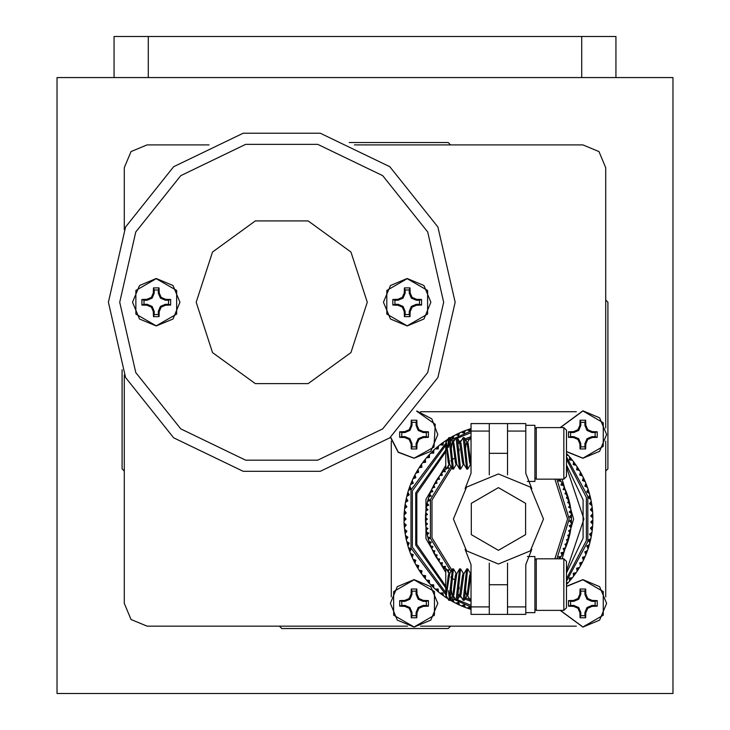 <?xml version="1.0" encoding="UTF-8"?>
<svg xmlns="http://www.w3.org/2000/svg" width="730" height="730" viewBox="0 0 730 730"><rect width="100%" height="100%" fill="white"/><g stroke="black" fill="none" stroke-linecap="round" stroke-linejoin="round"><path stroke-width="1.09" d="M367.281 302.266L350.947 251.987L308.17 220.907L255.299 220.907L212.521 251.987L196.188 302.266L212.521 352.544L255.299 383.624L308.17 383.624L350.947 352.544L367.281 302.266L350.947 251.987L308.17 220.907L255.299 220.907L212.521 251.987L196.188 302.266L212.521 352.544L255.299 383.624L308.17 383.624L350.947 352.544L367.281 302.266M168.548 300.194L165.382 300.194L160.399 298.132L158.337 293.15L158.337 289.983L154.194 289.983L154.194 293.15L152.132 298.132L147.15 300.194L143.983 300.194L143.983 304.337L147.15 304.337L152.132 306.399L154.194 311.382L154.194 314.548L158.337 314.548L158.337 311.382L160.399 306.399L165.382 304.337L168.548 304.337L168.548 300.194L170.61 299.501L170.61 305.03L165.564 305.259L161.175 307.175L159.259 311.564L159.03 316.61L153.501 316.61L153.273 311.564L151.356 307.175L146.967 305.259L141.921 305.03L141.921 299.501L146.967 299.273L151.356 297.356L153.273 292.967L153.501 287.921L159.03 287.921L159.259 292.967L161.175 297.356L165.564 299.273L170.61 299.501M156.266 278.705L176.669 290.485L176.669 314.046L156.266 325.826L135.862 314.046L135.862 290.485L156.266 278.705M179.991 302.266L173.037 319.037L156.266 325.991L139.494 319.037L132.541 302.266L139.494 285.494L156.266 278.541L173.037 285.494L179.991 302.266M158.337 289.983L159.03 287.921M154.194 289.983L153.501 287.921M158.337 293.15L159.259 292.967M160.399 298.132L161.175 297.356M165.382 300.194L165.564 299.273M168.548 304.337L170.61 305.03M143.983 300.194L141.921 299.501M143.983 304.337L141.921 305.03M147.15 300.194L146.967 299.273M152.132 298.132L151.356 297.356M154.194 293.15L153.273 292.967M154.194 314.548L153.501 316.61M158.337 314.548L159.03 316.61M154.194 311.382L153.273 311.564M152.132 306.399L151.356 307.175M147.15 304.337L146.967 305.259M165.382 304.337L165.564 305.259M160.399 306.399L161.175 307.175M158.337 311.382L159.259 311.564M419.485 300.194L416.319 300.194L411.337 298.132L409.274 293.15L409.274 289.983L405.132 289.983L405.132 293.15L403.07 298.132L398.087 300.194L394.921 300.194L394.921 304.337L398.087 304.337L403.07 306.399L405.132 311.382L405.132 314.548L409.274 314.548L409.274 311.382L411.337 306.399L416.319 304.337L419.485 304.337L419.485 300.194L421.548 299.501L421.548 305.03L416.501 305.259L412.112 307.175L410.196 311.564L409.968 316.61L404.438 316.61L404.21 311.564L402.294 307.175L397.905 305.259L392.859 305.03L392.859 299.501L397.905 299.273L402.294 297.356L404.21 292.967L404.438 287.921L409.968 287.921L410.196 292.967L412.112 297.356L416.501 299.273L421.548 299.501M407.203 278.705L427.607 290.485L427.607 314.046L407.203 325.826L386.8 314.046L386.8 290.485L407.203 278.705M430.928 302.266L423.975 319.037L407.203 325.991L390.431 319.037L383.478 302.266L390.431 285.494L407.203 278.541L423.975 285.494L430.928 302.266M409.274 289.983L409.968 287.921M405.132 289.983L404.438 287.921M409.274 293.15L410.196 292.967M411.337 298.132L412.112 297.356M416.319 300.194L416.501 299.273M419.485 304.337L421.548 305.03M394.921 300.194L392.859 299.501M394.921 304.337L392.859 305.03M398.087 300.194L397.905 299.273M403.07 298.132L402.294 297.356M405.132 293.15L404.21 292.967M405.132 314.548L404.438 316.61M409.274 314.548L409.968 316.61M405.132 311.382L404.21 311.564M403.07 306.399L402.294 307.175M398.087 304.337L397.905 305.259M416.319 304.337L416.501 305.259M411.337 306.399L412.112 307.175M409.274 311.382L410.196 311.564M426.329 601.319L423.163 601.319L418.18 599.257L416.118 594.275L416.118 591.108L411.976 591.108L411.976 594.275L409.913 599.257L404.931 601.319L401.765 601.319L401.765 605.462L404.931 605.462L409.913 607.524L411.976 612.506L411.976 615.673L416.118 615.673L416.118 612.506L418.18 607.524L423.163 605.462L426.329 605.462L426.329 601.319L428.391 600.626L428.391 606.155L423.345 606.384L418.956 608.3L417.04 612.689L416.812 617.735L411.282 617.735L411.054 612.689L409.138 608.3L404.748 606.384L399.702 606.155L399.702 600.626L404.748 600.398L409.138 598.481L411.054 594.092L411.282 589.046L416.812 589.046L417.04 594.092L418.956 598.481L423.345 600.398L428.391 600.626M414.047 579.83L434.45 591.61L434.45 615.171L414.047 626.951L393.643 615.171L393.643 591.61L414.047 579.83M437.772 603.391L430.819 620.162L414.047 627.116L397.275 620.162L390.322 603.391L397.275 586.619L414.047 579.666L430.819 586.619L437.772 603.391M416.118 591.108L416.812 589.046M411.976 591.108L411.282 589.046M416.118 594.275L417.04 594.092M418.18 599.257L418.956 598.481M423.163 601.319L423.345 600.398M426.329 605.462L428.391 606.155M401.765 601.319L399.702 600.626M401.765 605.462L399.702 606.155M404.931 601.319L404.748 600.398M409.913 599.257L409.138 598.481M411.976 594.275L411.054 594.092M411.976 615.673L411.282 617.735M416.118 615.673L416.812 617.735M411.976 612.506L411.054 612.689M409.913 607.524L409.138 608.3M404.931 605.462L404.748 606.384M423.163 605.462L423.345 606.384M418.18 607.524L418.956 608.3M416.118 612.506L417.04 612.689M426.329 432.507L423.163 432.507L418.18 430.445L416.118 425.462L416.118 422.296L411.976 422.296L411.976 425.462L409.913 430.445L404.931 432.507L401.765 432.507L401.765 436.649L404.931 436.649L409.913 438.712L411.976 443.694L411.976 446.86L416.118 446.86L416.118 443.694L418.18 438.712L423.163 436.649L426.329 436.649L426.329 432.507L428.391 431.813L428.391 437.343L423.345 437.571L418.956 439.487L417.04 443.876L416.812 448.923L411.282 448.923L411.054 443.876L409.138 439.487L404.748 437.571L399.702 437.343L399.702 431.813L404.748 431.585L409.138 429.669L411.054 425.28L411.282 420.234L416.812 420.234L417.04 425.28L418.956 429.669L423.345 431.585L428.391 431.813M416.638 411.163L435.262 424.331L434.003 447.098L414.047 458.139L398.334 452.125L390.632 437.17M416.766 411.008L431.759 418.792L437.772 434.578L430.819 451.35L414.047 458.303L398.261 452.29L390.477 437.297L398.261 452.29L414.047 458.303M416.118 422.296L416.812 420.234M411.976 422.296L411.282 420.234M416.118 425.462L417.04 425.28M418.18 430.445L418.956 429.669M423.163 432.507L423.345 431.585M426.329 436.649L428.391 437.343M401.765 432.507L399.702 431.813M401.765 436.649L399.702 437.343M404.931 432.507L404.748 431.585M409.913 430.445L409.138 429.669M411.976 425.462L411.054 425.28M411.976 446.86L411.282 448.923M416.118 446.86L416.812 448.923M411.976 443.694L411.054 443.876M409.913 438.712L409.138 439.487M404.931 436.649L404.748 437.571M423.163 436.649L423.345 437.571M418.18 438.712L418.956 439.487M416.118 443.694L417.04 443.876M595.142 601.319L591.975 601.319L586.993 599.257L584.931 594.275L584.931 591.108L580.788 591.108L580.788 594.275L578.726 599.257L573.743 601.319L570.577 601.319L570.577 605.462L573.743 605.462L578.726 607.524L580.788 612.506L580.788 615.673L584.931 615.673L584.931 612.506L586.993 607.524L591.975 605.462L595.142 605.462L595.142 601.319L597.204 600.626L597.204 606.155L592.158 606.384L587.769 608.3L585.852 612.689L585.624 617.735L580.095 617.735L579.866 612.689L577.95 608.3L573.561 606.384L568.515 606.155L568.515 600.626L573.561 600.398L577.95 598.481L579.866 594.092L580.095 589.046L585.624 589.046L585.852 594.092L587.769 598.481L592.158 600.398L597.204 600.626M566.434 586.5L582.859 579.83L603.263 591.61L603.263 615.171L582.859 626.951L560.366 610.389M582.859 579.666L566.434 586.272L582.859 579.666L599.631 586.619L606.584 603.391L599.631 620.162L582.859 627.116L560.193 610.389L582.859 627.116M584.931 591.108L585.624 589.046M580.788 591.108L580.095 589.046M584.931 594.275L585.852 594.092M586.993 599.257L587.769 598.481M591.975 601.319L592.158 600.398M595.142 605.462L597.204 606.155M570.577 601.319L568.515 600.626M570.577 605.462L568.515 606.155M573.743 601.319L573.561 600.398M578.726 599.257L577.95 598.481M580.788 594.275L579.866 594.092M580.788 615.673L580.095 617.735M584.931 615.673L585.624 617.735M580.788 612.506L579.866 612.689M578.726 607.524L577.95 608.3M573.743 605.462L573.561 606.384M591.975 605.462L592.158 606.384M586.993 607.524L587.769 608.3M584.931 612.506L585.852 612.689M595.142 432.507L591.975 432.507L586.993 430.445L584.931 425.462L584.931 422.296L580.788 422.296L580.788 425.462L578.726 430.445L573.743 432.507L570.577 432.507L570.577 436.649L573.743 436.649L578.726 438.712L580.788 443.694L580.788 446.86L584.931 446.86L584.931 443.694L586.993 438.712L591.975 436.649L595.142 436.649L595.142 432.507L597.204 431.813L597.204 437.343L592.158 437.571L587.769 439.487L585.852 443.876L585.624 448.923L580.095 448.923L579.866 443.876L577.95 439.487L573.561 437.571L568.515 437.343L568.515 431.813L573.561 431.585L577.95 429.669L579.866 425.28L580.095 420.234L585.624 420.234L585.852 425.28L587.769 429.669L592.158 431.585L597.204 431.813M560.366 427.579L582.859 411.017L603.263 422.798L603.263 446.358L582.859 458.139L566.434 451.469M582.859 410.853L560.193 427.579L582.859 410.853L599.631 417.806L606.584 434.578L599.631 451.35L582.859 458.303L566.434 451.697L582.859 458.303M584.931 422.296L585.624 420.234M580.788 422.296L580.095 420.234M584.931 425.462L585.852 425.28M586.993 430.445L587.769 429.669M591.975 432.507L592.158 431.585M595.142 436.649L597.204 437.343M570.577 432.507L568.515 431.813M570.577 436.649L568.515 437.343M573.743 432.507L573.561 431.585M578.726 430.445L577.95 429.669M580.788 425.462L579.866 425.28M580.788 446.86L580.095 448.923M584.931 446.86L585.624 448.923M580.788 443.694L579.866 443.876M578.726 438.712L577.95 439.487M573.743 436.649L573.561 437.571M591.975 436.649L592.158 437.571M586.993 438.712L587.769 439.487M584.931 443.694L585.852 443.876M615.938 77.562L615.938 36.5L615.938 77.562M114.062 77.562L114.062 36.5L615.938 36.5M672.969 693.5L57.031 693.5L57.031 77.562L672.969 77.562L672.969 693.5M507.578 474.856L507.578 423.592L525.828 423.592L525.828 473.286L531.778 488.644M531.778 549.325L525.828 564.682L525.828 614.377L507.578 614.377L507.578 563.113M525.828 606.931L507.578 606.931M525.828 431.038L507.578 431.038M489.328 563.113L489.328 614.377L471.078 614.377L471.078 564.682L465.129 549.325M489.328 431.038L471.078 431.038L471.078 423.592L489.328 423.592L489.328 474.856M471.078 431.038L471.078 473.286L465.129 488.644M489.328 606.931L471.078 606.931M536.24 427.579L536.24 479.136L563.852 479.136L563.852 427.579L536.24 427.579L534.953 428.866M563.852 427.579L566.434 430.152L566.434 476.553L563.852 479.136M446.076 442.435L448.22 462.172L448.968 464.462L449.753 464.462M446.295 442.243L449.643 464.28L452.527 469.098L453.567 468.97L456.195 464.462M451.277 448.348L451.779 444.543L452.527 442.243L452.974 443.092L455.347 462.172L456.095 464.462L456.88 464.462M453.202 442.435L453.859 443.092L456.77 464.28L459.663 469.098L460.694 468.97L463.331 464.462M459.663 442.243L462.473 462.172L463.221 464.462L464.006 464.462M460.338 442.435L460.995 443.092L463.897 464.28L466.789 469.098L467.83 468.97L470.458 464.462M465.53 448.348L466.041 444.543L466.789 442.243L467.227 443.092L469.609 462.172L470.357 464.462L471.078 464.462M467.465 442.435L468.122 443.092L471.078 464.362M458.75 453.357L459.207 449.096M448.512 447.326L449.397 438.785M447.627 447.326L448.813 437.745L449.853 437.617L450.3 438.812L453.421 469.098M448.968 437.617L452.381 468.961M467.574 442.243L470.357 437.617L471.078 440.856M460.447 442.243L463.066 437.745L464.116 437.617L464.554 438.812L467.684 469.098M463.221 437.617L466.634 468.961M453.312 442.243L455.94 437.745L456.989 437.617L457.427 438.812L460.548 469.098M456.095 437.617L459.508 468.961M446.295 469.098L445.738 469.098L445.738 467.355L446.295 469.098L449.069 464.462M445.738 442.727L445.738 467.355M527.325 481.417L534.953 481.417L534.953 425.298L525.828 425.298M563.852 610.389L566.434 607.816L566.434 561.416L563.852 558.833L563.852 610.389L536.24 610.389L536.24 558.833L534.953 560.12M446.076 595.534L448.22 575.797L448.968 573.506L449.753 573.506M446.295 595.726L449.643 573.689L452.527 568.871L453.567 568.998L456.195 573.506M451.277 589.621L451.779 593.426L452.527 595.726L452.974 594.877L455.347 575.797L456.095 573.506L456.88 573.506M453.202 595.534L453.859 594.877L456.77 573.689L459.663 568.871L460.694 568.998L463.331 573.506M458.75 584.611L459.207 588.873M459.663 595.726L462.473 575.797L463.221 573.506L464.006 573.506M460.338 595.534L460.995 594.877L463.897 573.689L466.789 568.871L467.83 568.998L470.458 573.506M465.53 589.621L466.041 593.426L466.789 595.726L467.227 594.877L469.609 575.797L470.357 573.506L471.078 573.506M467.465 595.534L468.122 594.877L471.078 573.607M460.447 595.726L463.066 600.224L464.116 600.352L464.554 599.157L467.684 568.871M463.221 600.352L466.634 569.008M453.312 595.726L455.94 600.224L456.989 600.352L457.427 599.157L460.548 568.871M456.095 600.352L459.508 569.008M446.185 595.726L448.813 600.224L449.853 600.352L450.3 599.157L453.421 568.871M448.968 600.352L452.381 569.008M446.295 568.871L445.738 568.871L445.738 570.614L446.295 568.871L449.069 573.506M467.574 595.726L470.357 600.352L471.078 597.113M448.512 590.643L449.397 599.184M445.738 595.242L445.738 570.614M527.325 556.552L534.953 556.552L534.953 612.671L525.828 612.671M556.871 558.833L569.172 518.984L556.871 479.136M559.308 479.136L558.523 480.906L561.014 481.362L561.917 482.913L560.905 484.957L563.359 485.578L564.162 487.193L563.186 489.529L565.431 489.939L566.124 491.6L564.993 493.872L567.201 494.429L567.785 496.135L566.389 497.933L568.67 499.028L569.144 500.771L567.63 502.468L569.838 503.709L570.194 505.479L568.57 507.076L570.687 508.463L570.933 510.252L569.245 512.141L571.225 513.263L571.344 515.061L569.546 516.84L571.444 518.081L571.444 519.888L569.546 521.129L571.344 522.908L571.225 524.706L569.245 525.828L570.933 527.717L570.687 529.505L568.57 530.892L570.194 532.489L569.838 534.26L567.63 535.501L569.144 537.198L568.67 538.941L566.507 539.643L567.785 541.833L567.201 543.54L564.993 544.096L566.124 546.368L565.431 548.029L563.186 548.44L564.162 550.776L563.359 552.391L561.096 552.656L561.917 555.055L561.014 556.607L558.733 556.725L559.308 558.806M566.434 570.741L583.9 518.984L566.434 467.227M566.434 465.046L583.069 499.749L583.069 538.22L566.434 572.922M566.434 581.217L587.814 541.523L587.814 496.446L566.434 456.752M566.434 455.356L568.351 455.465L569.619 456.889L569.446 459.873L572.393 460.228L573.561 461.725L573.196 464.691L576.116 465.247L577.184 466.817L576.618 469.746L579.501 470.494L580.459 472.137L579.693 475.011L582.522 475.96L583.38 477.657L582.43 480.486L585.186 481.608L585.925 483.36L584.785 486.107L587.467 487.421L588.088 489.219L586.774 491.901L589.356 493.37L589.858 495.205L588.371 497.796L590.853 499.439L591.227 501.3L589.575 503.791L591.939 505.589L592.194 507.469L590.378 509.841L592.623 511.794L592.751 513.692L590.789 515.937L592.888 518.035L592.888 519.933L590.789 522.032L592.751 524.277L592.623 526.175L590.378 528.128L592.194 530.5L591.939 532.38L589.575 534.178L591.227 536.669L590.853 538.53L588.371 540.173L589.858 542.764L589.356 544.598L586.774 546.067L588.088 548.75L587.467 550.548L584.785 551.862L585.925 554.608L585.186 556.36L582.43 557.483L583.38 560.311L582.522 562.009L579.693 562.958L580.459 565.832L579.501 567.475L576.618 568.223L577.184 571.152L576.116 572.721L573.196 573.278L573.561 576.244L572.393 577.74L569.446 578.096L569.619 581.08L568.351 582.504L566.48 582.613M498.453 487.603L471.279 503.298L471.279 534.67L498.453 550.365L525.627 534.67L525.627 503.298L498.453 487.603M498.453 564.053L530.318 550.849L543.521 518.984L530.318 487.12L498.453 473.916L466.589 487.12L453.385 518.984L466.589 550.849L498.453 564.053M554.928 558.833L567.575 518.984L554.928 479.136M562.136 558.833L573.579 518.984L562.136 479.136M566.434 578.826L586.409 540.565L586.409 497.404L566.434 459.143M448.548 468.131L448.101 466.132L449.68 464.672M445.291 471.534L444.698 469.591M446.979 468.049L448.439 468.423L447.7 467.383M442.27 475.157L441.55 473.259M443.183 471.297L445.2 471.836L445.108 470.941M444.05 470.54L444.397 470.85M445.738 468.487L439.925 475.349L442.207 475.458L442.051 474.564M440.154 475.048L437.17 479.318L439.451 479.272L438.73 477M440.966 474.245L441.449 474.619M443.931 470.439L445.172 471.534M436.978 482.95L436.02 481.161M437.38 478.999L434.688 483.452L436.951 483.26L436.686 482.393M438.137 478.141L438.648 478.488M440.847 474.144L442.152 475.166M434.733 487.092L433.656 485.368M434.87 483.123L432.479 487.74L434.724 487.403L434.405 486.554M435.573 482.211L435.965 482.448M439.496 478.962L439.241 478.396M438.009 478.05L439.378 478.98M432.762 491.372L431.576 489.72M432.635 487.403L430.554 492.175L432.78 491.682L432.397 490.861M433.273 486.454L433.83 486.727M435.436 482.138L436.859 482.968M431.083 495.77L429.787 494.21M430.691 491.819L428.93 496.719L431.12 496.081L430.682 495.287M431.266 490.834L431.841 491.071M433.136 486.381L434.615 487.12M429.696 500.278L428.3 498.8M429.048 496.364L427.616 501.364L429.751 500.588L429.267 499.822M429.559 495.332L430.134 495.533M431.129 490.77L432.653 491.409M428.61 504.859L427.114 503.481M427.707 500.999L426.603 506.082L428.683 505.16L428.154 504.43M428.145 499.94L428.738 500.096M429.404 495.278L430.974 495.816M427.835 509.503L426.247 508.226M426.667 505.708L425.909 510.854L427.926 509.805L427.342 509.111M427.041 504.622L427.643 504.749M427.99 499.895L429.587 500.333M427.36 514.194L425.7 513.026M425.946 510.489L425.526 515.672L427.47 514.486L426.849 513.838M426.247 509.376L426.858 509.458M426.886 504.594L428.51 504.923M427.196 518.902L425.462 517.844M425.544 515.298L425.471 520.499L427.333 519.185L426.658 518.574M425.763 514.166L426.384 514.212M426.092 509.358L427.734 509.577M427.351 523.611L425.544 522.671M425.462 520.125L425.727 525.317L427.497 523.885L426.795 523.319M425.608 518.984L426.074 518.984M425.608 514.157L427.26 514.267M427.807 528.301L425.946 527.48M425.7 524.943L426.302 530.108L427.981 528.566L427.232 528.045M425.763 523.802L426.229 523.766M425.453 518.984L427.105 518.984M428.583 532.955L426.667 532.261M426.247 529.743L427.196 534.853L428.765 533.201L427.99 532.736M426.247 528.593L426.703 528.529M425.608 523.811L427.26 523.702M429.651 537.536L427.707 536.97M427.114 534.488L428.401 539.525L429.861 537.782L429.058 537.362M427.041 533.347L427.488 533.256M426.092 528.611L427.734 528.392M431.029 542.043L429.048 541.605M428.3 539.169L429.915 544.115L431.248 542.271L430.417 541.906M428.145 538.028L428.592 537.91M426.886 533.375L428.51 533.046M432.707 546.451L430.691 546.149M429.787 543.759L431.722 548.586L432.936 546.661L432.087 546.359M427.99 538.074L429.587 537.636M434.66 550.739L432.635 550.566M431.576 548.248L433.83 552.929L434.907 550.931L434.04 550.685M431.266 547.135L431.695 546.962M429.404 542.691L430.974 542.153M436.896 554.882L434.87 554.846M433.656 552.601L436.212 557.127L437.16 555.055L436.275 554.873M433.273 551.515L433.693 551.314M431.129 547.199L432.653 546.56M439.405 558.87L437.38 558.97M436.02 556.808L438.867 561.16L439.679 559.034L438.785 558.906M435.573 555.758L435.965 555.521M433.136 551.588L434.615 550.849M442.17 562.684L440.154 562.921M438.657 560.85L441.787 565.011L442.453 562.83L441.55 562.757M438.137 559.828L438.52 559.572M435.436 555.831L436.859 555.001M445.181 566.307L443.183 566.672M441.55 564.71L444.953 568.652L445.473 566.434L444.57 566.425M440.966 563.724L441.331 563.441M438.009 559.919L439.378 558.988M444.698 568.378L445.738 569.482M444.05 567.429L444.397 567.119M440.847 563.825L442.152 562.803M449.68 573.296L448.357 572.083L448.722 569.829L446.979 569.92M448.421 569.847L447.7 570.586M443.931 567.529L445.172 566.434M448.43 569.729L447.818 569.884M563.186 552.72L562.109 554.727M560.813 556.926L560.22 557.893L558.815 557.017M560.083 557.811L559.563 557.483M565.275 548.376L564.327 550.438M562.52 553.65L562.109 553.431M559.618 558.833L560.22 557.893M558.696 557.036L558.979 557.592M567.073 543.896L566.261 546.013M564.673 549.343L564.108 549.088M561.078 552.966L561.397 553.513M562.657 553.732L561.197 552.938M568.57 539.306L567.904 541.477M566.535 544.899L565.96 544.68M563.195 548.759L563.542 549.279M564.81 549.407L563.305 548.723M569.756 534.625L569.236 536.833M568.095 540.346L567.511 540.163M565.02 544.416L565.403 544.909M566.681 544.954L565.13 544.37M570.632 529.88L570.258 532.124M569.354 535.692L568.752 535.555M566.553 539.954L566.973 540.428M568.241 540.392L566.663 539.908M571.198 525.08L570.97 527.343M570.303 530.975L569.701 530.874M567.794 535.409L568.232 535.847M569.51 535.729L567.894 535.355M571.444 520.262L571.362 522.644M570.942 526.202L570.477 526.157M568.725 530.792L569.199 531.203M570.458 531.002L568.825 530.728M571.371 515.435L571.444 517.707M571.261 521.393L570.641 521.375M569.354 526.12L569.847 526.503M571.097 526.211L569.446 526.047M570.97 510.626L571.198 512.889M571.261 516.575L570.641 516.594M569.665 521.421L570.194 521.767M571.417 521.402L569.756 521.348M570.258 505.844L570.632 508.089M570.942 511.767L570.477 511.812M569.674 516.712L570.221 517.013M571.417 516.566L569.756 516.621M569.236 501.136L569.756 503.344M570.303 506.994L569.701 507.095M569.364 512.004L569.929 512.277M571.097 511.757L569.446 511.922M567.904 496.491L568.57 498.663M569.354 502.277L568.907 502.377M568.752 507.341L569.336 507.569M570.458 506.967L568.825 507.24M566.261 491.956L567.073 494.073M568.095 497.623L567.657 497.76M567.83 502.714L568.424 502.906M569.51 502.24L567.894 502.614M564.327 487.53L565.275 489.593M566.535 493.069L565.96 493.288M566.599 498.17L567.21 498.316M568.241 497.577L566.663 498.061M562.109 483.242L563.186 485.249M564.673 488.625L564.254 488.817M565.075 493.708L565.695 493.818M566.681 493.015L565.13 493.599M559.618 479.136L560.813 481.043M562.52 484.318L562.109 484.537M563.259 489.365L563.879 489.428M564.81 488.562L563.305 489.246M560.083 480.158L559.691 480.404M561.16 485.14L561.79 485.176M562.657 484.236L561.197 485.03M558.788 481.07L559.408 481.061M560.22 480.075L558.815 480.951M568.287 455.401L566.507 453.503M567.767 454.836L567.228 454.261M572.338 460.155L569.674 456.962M570.687 458.139L570.194 457.555M571.855 459.553L571.362 458.951M576.061 465.165L573.616 461.807M574.546 463.048L574.099 462.437M575.623 464.535L575.167 463.897M579.447 470.412L577.238 466.899M578.315 468.569L577.539 467.364M579.282 470.129L578.644 469.089M582.485 475.878L580.505 472.219M581.472 473.962L580.779 472.702M582.129 475.193L581.764 474.5M585.15 481.517L583.416 477.739M584.265 479.546L583.562 478.041M584.839 480.814L584.52 480.103M587.431 487.33L586.053 483.698M586.528 484.893L586.254 484.182M587.176 486.609L586.902 485.87M589.329 493.279L588.115 489.31M588.59 490.788L588.289 489.839M589.119 492.54L588.9 491.792M590.835 499.347L590.013 495.843M590.36 497.239L589.959 495.615M590.67 498.59L590.497 497.823M591.93 505.498L591.346 501.948M591.592 503.362L591.3 501.711M591.811 504.731L591.692 503.955M592.623 511.794L592.267 508.126M592.422 509.549L592.24 507.888M592.55 510.936L592.486 510.151M592.687 517.826L592.769 514.048M592.842 515.782L592.787 514.349M592.879 517.168L592.86 516.384M592.751 524.186L592.888 520.298M592.86 521.585L592.888 520.59M592.796 523.419L592.842 522.187M592.203 530.409L592.614 526.266M591.811 522.069L592.842 522.105M592.486 527.817L592.568 526.832M592.295 529.642L592.422 528.42M591.245 536.577L591.93 532.471M591.692 534.013L591.847 533.028M591.382 535.82L591.592 534.606M589.877 542.673L590.835 538.621M590.497 540.145L590.762 538.941M590.068 541.925L590.36 540.729M588.115 548.659L589.256 544.945M588.9 546.177L589.174 545.228M588.353 547.929L588.718 546.761M585.953 554.526L587.431 550.639M586.902 552.099L587.322 550.94M586.245 553.805L586.528 553.075M583.416 560.229L585.15 556.452M584.52 557.866L584.922 556.963M583.745 559.536L584.265 558.423M580.505 565.75L582.485 562.091M581.764 563.469L582.23 562.593M580.879 565.084L581.472 564.007M577.238 571.07L579.31 567.785M578.644 568.88L579.164 568.04M577.658 570.431L578.315 569.4M573.616 576.162L576.061 572.804M575.167 574.072L575.879 573.068M574.081 575.55L574.811 574.565M569.674 581.007L572.338 577.813M574.017 573.889L574.857 574.501M571.362 579.018L571.982 578.251M570.176 580.423L570.687 579.83M566.507 584.465L568.287 582.567M567.228 583.708L567.904 582.978M471.078 609.304L469.271 608.802L469.901 606.84L467.209 608.108L469.271 608.802M469.764 608.966L470.357 609.148M468.021 608.391L469.189 608.784M465.293 607.196L464.152 604.759L461.387 605.854L465.338 607.433M463.878 606.876L464.7 607.196M461.762 606.01L463.322 606.648M459.535 604.814L458.577 602.314L455.73 603.208L459.562 605.051M467.3 608.145L465.083 607.342M458.148 604.394L458.951 604.769M456.515 603.61L457.601 604.139M453.951 602.058L453.157 599.494L450.255 600.206L453.96 602.286M461.47 605.891L459.316 604.942M452.591 601.547L453.284 601.921M453.129 601.848L453.668 602.131M450.611 600.407L452.062 601.246M446.669 596.547L444.99 596.839L447.234 598.335M455.812 603.254L453.366 601.967M445.702 597.322L446.724 598.007M443.384 595.461L442.927 592.824L439.962 593.134L443.356 595.698M442.106 594.777L442.809 595.297M440.646 593.663L441.623 594.412M438.447 591.656L438.173 588.991L435.19 589.11L438.411 591.884M445.072 596.894L443.147 595.543M437.215 590.889L437.89 591.455M435.837 589.685L436.421 590.205M433.775 587.531L433.666 584.839L430.691 584.776L433.72 587.76M440.035 593.198L438.21 591.72M432.598 586.683L433.237 587.294M430.992 585.077L431.85 585.944M429.386 583.106L429.468 580.432L426.493 580.149L429.322 583.325M432.954 585.579L432.224 586.318M435.262 589.174L433.529 587.577M428.273 582.184L429.094 583.087M427.059 580.806L427.57 581.399M425.298 578.397L425.553 575.733L422.606 575.267L425.216 578.616M430.764 584.839L428.866 582.832M424.249 577.403L425.015 578.361M423.126 575.952L423.601 576.581M421.538 573.433L421.958 570.778L419.056 570.13L421.438 573.652M426.557 580.222L424.796 578.096M420.298 572.01L421.246 573.379M419.522 570.851L419.96 571.508M418.107 568.232L418.71 565.622L415.854 564.764L417.989 568.442M422.661 575.34L421.046 573.096M416.967 566.726L417.825 568.159M416.273 565.522L416.657 566.206M415.023 562.812L415.799 560.248L413.007 559.207L414.905 563.012M419.102 570.203L417.642 567.867M413.992 561.242L414.585 562.419M413.335 559.901L413.718 560.695M412.313 557.2L413.253 554.7L410.534 553.477L412.176 557.392M415.89 564.847L414.777 562.775M411.382 555.567L412.039 557.099M410.853 554.271L411.145 555.001M409.977 551.424L411.081 548.987L408.444 547.591L409.822 551.606M413.043 559.289L411.902 556.78M409.156 549.726L409.712 551.305M408.572 547.993L408.955 549.152M408.024 545.511L409.284 543.129L406.747 541.578L407.86 545.684M410.57 553.559L409.594 550.977M407.313 543.759L407.769 545.365M406.966 542.408L407.157 543.175M406.464 539.47L407.887 537.207L405.46 535.464L406.291 539.634M408.471 547.673L407.668 545.027M405.88 537.682L406.227 539.315M405.615 536.313L405.761 537.088M405.314 533.347L406.875 531.175L404.575 529.286L405.132 533.502M406.774 541.669L406.154 538.977M404.849 531.522L405.077 533.174M404.621 529.706L404.767 530.92M404.566 527.16L406.272 525.098L404.101 523.054L404.374 527.297M405.862 531.303L404.831 531.44M405.478 535.555L405.031 532.827M404.219 525.308L404.32 526.622M404.137 523.921L404.183 524.706M404.238 520.937L406.072 518.993L404.037 516.813L404.037 521.065M404.575 529.286L404.356 527.033M404.028 517.232L404.028 520.736M404.31 514.705L406.272 512.889L404.384 510.58L404.101 514.814M405.05 518.984L404.009 518.984M404.101 523.054L404.018 520.39M404.183 513.263L404.119 514.495M404.31 511.438L404.219 512.661M404.803 508.5L406.875 506.812L405.15 504.375L404.584 508.591M404.037 516.904L404.11 514.55M404.767 507.049L404.675 507.806M405.077 504.795L405.46 502.505L407.878 500.78L406.318 498.243L405.478 502.413M405.013 505.233L404.849 506.447M404.374 510.671L404.612 508.326M405.761 500.88L405.615 501.629M406.227 498.654L406.747 496.391L409.284 494.84L407.887 492.202L406.774 496.3M406.126 499.083L405.88 500.287M407.157 494.794L406.966 495.561M407.769 492.604L408.444 490.377L411.081 488.981L409.858 486.271L408.471 490.295M407.65 493.024L407.313 494.21M408.955 488.817L408.572 489.976M409.712 486.664L410.534 484.492L413.253 483.269L412.213 480.486L410.57 484.41M409.557 487.083L409.156 488.242M411.145 482.968L410.853 483.698M411.866 481.28L411.382 482.402M413.28 478.652L415.79 477.73L414.941 474.874L413.043 478.679M408.718 489.538L408.572 489.994M413.718 477.274L413.335 478.059M414.549 475.641L413.992 476.727M416.127 473.113L418.701 472.356L418.044 469.454L415.89 473.122M410.862 483.671L410.68 484.118M412.176 480.577L413.162 478.433M416.657 471.762L416.228 472.52M417.596 470.184L416.967 471.242M419.339 467.775L421.958 467.191L421.493 464.243L419.102 467.766M414.905 474.956L416.027 472.885M419.96 466.461L419.285 467.492M420.991 464.946L420.298 465.959M422.898 462.656L425.544 462.245L425.28 459.279L422.661 462.628M417.989 469.527L419.239 467.556M423.601 461.387L423.135 461.999M424.732 459.946L423.975 460.913M426.785 457.783L429.468 457.537L429.386 454.571L426.557 457.746M419.54 467.1L419.276 467.501M421.438 464.316L422.825 462.418M427.57 456.569L426.767 457.5M428.802 455.201L428.273 455.785M430.992 453.184L433.675 453.12L433.793 450.145L430.764 453.129M425.216 459.352L426.712 457.564M431.85 452.025L431.311 452.563M433.164 450.738L432.598 451.286M435.481 448.868L438.173 448.977L438.484 446.021L435.262 448.795M427.068 457.144L426.758 457.509M429.322 454.644L430.946 452.938M436.421 447.764L435.701 448.402M437.817 446.577L437.215 447.079M440.254 444.862L442.918 445.154L443.438 442.225L440.035 444.771M433.72 450.209L435.445 448.631M441.267 443.822L440.664 444.287M442.736 442.727L442.106 443.192M447.992 439.15L444.99 441.13L446.669 441.422M438.411 446.085L440.245 444.606M446.724 439.962L445.337 440.893M447.901 439.214L447.234 439.633M450.538 437.836L453.138 438.474L454.042 435.637L450.337 437.717M443.356 442.27L445.273 440.938M452.062 436.723L450.821 437.434M453.284 436.047L452.591 436.421M456.013 434.843L458.559 435.655L459.644 432.881L455.812 434.715M457.601 433.83L456.515 434.359M459.261 433.054L458.148 433.574M461.661 432.224L464.152 433.209L465.421 430.508L461.47 432.078M450.565 437.58L450.082 437.872M453.96 435.682L456.031 434.605M463.322 431.32L461.78 431.95M464.618 430.81L463.878 431.092M471.078 428.665L467.209 429.861L469.901 431.129L470.932 429.249M469.189 429.185L468.049 429.568M470.522 428.765L469.764 429.003M461.698 431.987L458.951 433.2M462.2 431.777L461.762 431.959M465.338 430.536L467.529 429.751M451.806 467.976L431.959 500.105L431.959 537.864L451.806 569.993M471.078 430.983L451.231 439.843M445.738 443.384L410.99 489.939L410.99 548.029L445.738 594.585M451.231 598.125L471.078 606.986M471.078 432.653L457.327 438.301M454.863 439.597L452.034 441.221M445.738 445.346L412.386 490.797L412.386 547.171L445.738 592.623M452.034 596.748L454.863 598.372M457.327 599.668L471.078 605.316M471.078 601.328L464.955 599.038M461.479 597.496L457.874 595.689M445.738 587.915L415.708 545.127L415.708 492.841L445.738 450.054M457.874 442.28L461.479 440.473M464.955 438.931L471.078 436.64M469.755 438.502L465.64 440.099M459.197 443.092L458.011 443.712M445.738 451.742L416.876 493.571L416.876 544.398L445.738 586.226M458.011 594.256L459.197 594.877M465.64 597.87L469.755 599.467M453.941 458.467L452.116 459.854M451.286 460.52L450.775 460.931M445.738 465.457L425.937 499.356L425.937 538.612L445.738 572.512M450.775 577.038L451.286 577.448M452.116 578.114L453.941 579.501M450.985 466.57L430.454 499.557L430.454 538.411L450.985 571.398M469.892 431.083L469.271 429.167M458.549 435.618L457.673 433.793M453.129 438.438L452.135 436.677M442.9 445.118L441.687 443.502M425.517 462.218L423.92 460.977M418.664 472.328L416.921 471.315M415.762 477.703L413.956 476.809M407.842 500.762L405.862 500.369M406.838 506.793L404.831 506.529M406.236 512.88L404.219 512.743M406.236 525.089L404.219 525.226M407.842 537.207L405.862 537.599M415.762 560.266L413.956 561.16M418.664 565.64L416.921 566.653M425.517 575.751L423.92 576.992M442.9 592.851L441.687 594.466M453.129 599.531L452.135 601.292M458.549 602.35L457.673 604.175M471.078 608.984L469.892 606.885M566.872 584.091L566.434 583.671M571.024 579.428L569.473 578.133M578.361 569.327L576.654 568.25M581.518 563.934L579.739 562.976M584.301 558.35L582.467 557.501M586.719 552.583L584.83 551.871M588.745 546.679L586.811 546.086M590.378 540.656L588.407 540.191M591.61 534.533L589.612 534.196M592.432 528.337L590.424 528.137M592.842 515.864L590.826 515.928M592.432 509.631L590.424 509.832M591.61 503.435L589.612 503.773M590.378 497.312L588.407 497.778M588.745 491.29L586.811 491.883M586.719 485.386L584.83 486.098M584.301 479.619L582.467 480.468M581.518 474.035L579.739 474.993M578.361 468.642L576.654 469.719M574.857 463.468L573.223 464.663M571.024 458.54L569.473 459.836M566.872 453.877L566.434 454.297M463.395 431.284L464.143 433.164M446.796 439.916L447.189 440.528M436.823 447.426L438.137 448.95M432.224 451.651L433.638 453.093M427.917 456.177L429.432 457.518M420.252 466.032L421.922 467.163M411.346 482.484L413.216 483.26M409.128 488.315L411.036 488.972M407.294 494.292L409.247 494.821M407.294 543.677L409.247 543.147M409.128 549.654L411.036 548.996M411.346 555.484L413.216 554.709M420.252 571.937L421.922 570.805M427.917 581.792L429.432 580.45M436.823 590.543L438.137 589.019M446.796 598.053L447.189 597.441M463.395 606.685L464.143 604.805M448.421 468.122L448.402 467.519M448.548 569.838L448.402 570.449M445.291 566.434L445.108 567.027M442.27 562.812L442.051 563.405M439.496 559.007L439.241 559.572M436.978 555.019L436.686 555.576M434.733 550.876L434.405 551.415M432.762 546.597L432.397 547.108M431.083 542.198L430.682 542.682M429.696 537.691L429.267 538.147M428.61 533.11L428.154 533.539M427.835 528.465L427.342 528.858M427.36 523.775L426.849 524.131M427.196 519.067L426.658 519.395M427.351 514.358L426.795 514.65M427.807 509.668L427.232 509.923M428.583 505.014L427.99 505.233M429.651 500.433L429.058 500.607M431.029 495.925L430.417 496.062M432.707 491.518L432.087 491.609M434.66 487.229L434.04 487.284M436.896 483.087L436.275 483.096M439.405 479.099L438.785 479.062M442.17 475.285L441.55 475.212M445.181 471.662L444.57 471.543M448.43 468.24L447.818 468.085M558.696 480.933L558.979 480.377M561.078 485.003L561.397 484.455M563.195 489.209L563.542 488.689M565.02 493.553L565.403 493.06M566.553 498.015L566.973 497.541M567.794 502.559L568.232 502.121M568.725 507.177L569.199 506.766M569.354 511.849L569.847 511.465M569.665 516.548L570.194 516.201M569.674 521.256L570.221 520.955M569.364 525.965L569.929 525.691M568.752 530.628L569.336 530.4M567.83 535.254L568.424 535.063M566.599 539.798L567.21 539.652M565.075 544.261L565.695 544.151M563.259 548.604L563.879 548.54M561.16 552.829L561.79 552.792M558.788 556.899L559.408 556.908M108.359 302.266L125.533 227.039L173.64 166.714L243.154 133.234L320.315 133.234L389.829 166.714L437.936 227.039L455.109 302.266L437.936 377.492L389.829 437.817L320.315 471.297L243.154 471.297L173.64 437.817L125.533 377.492L108.359 302.266L125.533 377.492L173.64 437.817L243.154 471.297L320.315 471.297L389.829 437.817L437.936 377.492L455.109 302.266M124.328 471.078L122.047 468.797L122.047 369.781M349.25 142.578L448.266 142.578L450.547 144.859M605.672 299.984L607.953 302.266L607.953 468.797L605.672 471.078M450.547 626.203L448.266 628.484L281.734 628.484L279.453 626.203M209.054 144.859L147.141 144.859L131.008 151.539L124.328 167.672L124.328 229.585M124.328 374.946L124.328 603.391L131.008 619.524L147.141 626.203L407.532 626.203M605.672 428.063L605.672 167.672L598.992 151.539L582.859 144.859L354.415 144.859M420.562 626.203L576.344 626.203M605.672 596.875L605.672 441.093M391.234 441.093L391.234 596.875M576.344 411.766L420.562 411.766M156.266 325.991L139.494 319.037L132.541 302.266L139.494 285.494L156.266 278.541M407.203 325.991L390.431 319.037L383.478 302.266L390.431 285.494L407.203 278.541M414.047 627.116L397.275 620.162L390.322 603.391L397.275 586.619L414.047 579.666M148.281 36.5L148.281 77.562M581.719 77.562L581.719 36.5M507.578 453.357L489.328 453.357M507.578 584.684L489.328 584.684M443.703 302.266L427.661 231.994L382.721 175.629L317.778 144.357L245.691 144.357L180.748 175.629L135.807 231.994L119.766 302.266L135.807 372.537L180.748 428.902L245.691 460.174L317.778 460.174L382.721 428.902L427.661 372.537L443.703 302.266M452.637 442.243L453.421 442.243M459.763 442.243L460.548 442.243M466.89 442.243L467.684 442.243M471.078 437.617L470.357 437.617M448.813 437.745L446.185 442.243M452.737 442.416L450.009 437.735M459.863 442.416L457.135 437.735M466.99 442.416L464.262 437.735M534.953 477.849L536.24 479.136M563.852 558.833L536.24 558.833M452.637 595.726L453.421 595.726M459.763 595.726L460.548 595.726M466.89 595.726L467.684 595.726M471.078 600.352L470.357 600.352M452.737 595.552L450.009 600.233M459.863 595.552L457.135 600.233M466.99 595.552L464.262 600.233M534.953 609.103L536.24 610.389M507.578 614.414L489.328 614.414M507.578 423.628L489.328 423.628"/></g></svg>
